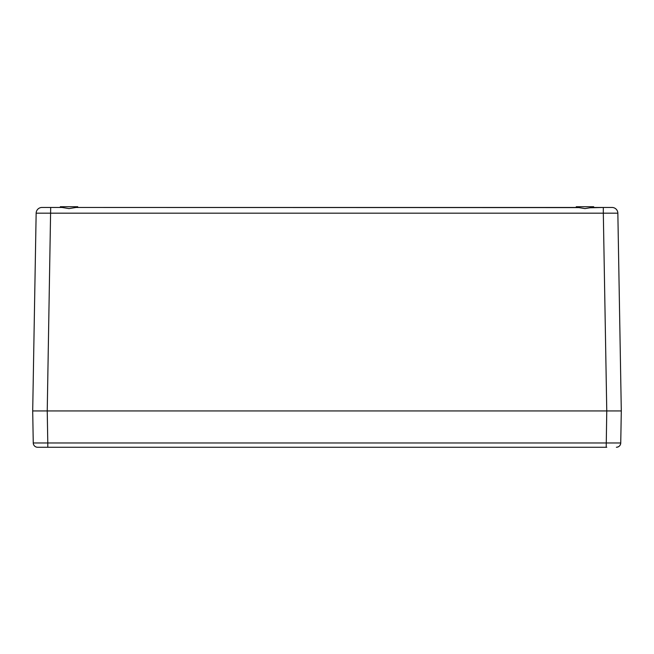 <?xml version="1.0" encoding="UTF-8"?>
<svg xmlns="http://www.w3.org/2000/svg" width="654" height="654" viewBox="0 0 654 654"><rect width="100%" height="100%" fill="white"/><g stroke="black" fill="none" stroke-linecap="round" stroke-linejoin="round"><path stroke-width="0.98" d="M606.765 447.262L47.791 447.262L47.791 442.979L33.256 442.979L32.7 410.933L621.3 410.933L32.7 410.933L36.15 213.171L64.313 213.171M616.575 410.933L613.378 410.933L616.575 410.933M40.622 410.933L35.61 410.933L40.622 410.933M60.315 207.465L60.315 206.738L77.752 206.738L77.752 207.465L576.248 207.465L576.248 206.738L593.685 206.738L593.685 207.465L612.038 207.465L603.315 207.465L603.315 213.171L617.85 213.171A5.812 5.812 0 0 0 612.038 207.465A5.812 5.812 -90 0 1 617.85 213.171L621.3 410.933L620.744 442.979L47.791 442.979L47.235 410.933L50.685 207.465L62.228 207.465M589.883 207.792L603.315 207.465M62.089 207.465L69.03 208.601L75.978 207.465L579.207 207.604M41.962 207.465L50.685 207.465L41.962 207.465A5.812 5.812 0 0 0 36.15 213.171A5.812 5.812 90 0 1 41.962 207.465A5.812 5.812 90 0 0 36.15 213.171M591.911 207.465L584.97 208.601L578.022 207.465M37.621 447.262A4.357 4.357 -90 0 1 33.264 443.044A4.357 4.357 -90 0 0 37.621 447.262L47.791 447.262L37.621 447.262A4.357 4.357 0 0 1 33.256 442.979M54.789 447.262L47.235 447.262M616.379 447.262A4.357 4.357 0 0 0 620.744 442.979C620.45 445.587 618.995 447.017 616.379 447.262A4.357 4.357 90 0 0 620.736 443.044A4.357 4.357 90 0 1 616.379 447.262M606.209 447.262L606.765 410.933L603.315 213.171L50.685 213.171M612.038 207.465A5.812 5.812 -90 0 1 617.85 213.171M73.755 213.171L141.697 213.171M148.965 213.171L323.37 213.171M54.789 442.979L327 442.979"/></g></svg>
